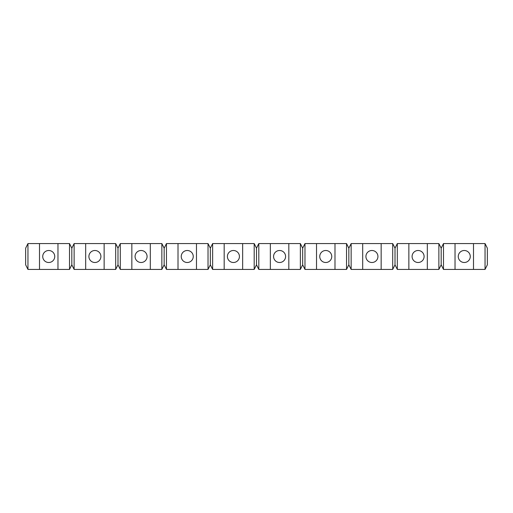 <?xml version="1.0" encoding="UTF-8"?>
<svg xmlns="http://www.w3.org/2000/svg" width="513" height="513" viewBox="0 0 513 513"><rect width="100%" height="100%" fill="white"/><g stroke="black" fill="none" stroke-linecap="round" stroke-linejoin="round"><path stroke-width="0.38" stroke-dasharray="2.56 1.92" d="M39.501 269.428L39.501 243.572L57.969 243.572L39.501 243.572L39.501 269.428L39.501 243.572L39.501 269.428L39.501 243.572L27.959 243.572L25.65 248.189L27.959 243.572L27.959 269.428L25.65 264.811L25.65 248.189L27.959 243.572L27.959 269.428L25.65 264.811L27.959 269.428L69.511 269.428L71.82 264.811L69.511 269.428L69.511 243.572L71.82 248.189L74.128 243.572L74.128 269.428L71.82 264.811L74.128 269.428L115.681 269.428L117.99 264.811L115.681 269.428L115.681 243.572L117.99 248.189L120.298 243.572L120.298 269.428L117.99 264.811L120.298 269.428L161.851 269.428L161.851 243.572L164.16 248.189L164.16 264.811L161.851 269.428L164.16 264.811L166.469 269.428L164.16 264.811L166.469 269.428L166.469 243.572L164.16 248.189L166.469 243.572L208.021 243.572L210.33 248.189L212.639 243.572L254.191 243.572L256.5 248.189L258.808 243.572L300.361 243.572L302.67 248.189L304.978 243.572L346.531 243.572L348.84 248.189L351.149 243.572L392.701 243.572L395.01 248.189L397.319 243.572L438.871 243.572L441.18 248.189L443.488 243.572L485.041 243.572L487.35 248.189L485.041 243.572L487.35 248.189L487.35 264.811L485.041 269.428L485.041 243.572L485.041 269.428L487.35 264.811L487.35 248.189L487.35 264.811L485.041 269.428L473.499 269.428L473.499 243.572L455.031 243.572L473.499 243.572L473.499 269.428L473.499 243.572L473.499 269.428L455.031 269.428L455.031 243.572L455.031 269.428L473.499 269.428L473.499 243.572M187.245 250.498A6.002 6.002 0 0 1 192.446 259.501A6.002 6.002 0 0 1 182.044 259.501A6.002 6.002 0 0 1 187.245 250.498A6.002 6.002 0 0 1 192.446 259.501A6.002 6.002 0 0 1 182.044 259.501A6.002 6.002 0 0 1 187.245 250.498A6.002 6.002 0 0 0 181.243 256.5A6.002 6.002 0 0 0 187.245 262.502A6.002 6.002 0 0 1 181.551 254.602A6.002 6.002 0 0 1 190.849 251.697A6.002 6.002 0 0 1 187.245 262.502A6.002 6.002 0 0 0 192.446 253.499A6.002 6.002 0 0 0 182.044 253.499A6.002 6.002 0 0 0 187.245 262.502A6.002 6.002 0 0 0 193.247 256.5A6.002 6.002 0 0 0 187.245 250.498M39.501 243.572L57.969 243.572L57.969 269.428L57.969 243.572L57.969 269.428L57.969 243.572L69.511 243.572L71.82 248.189L74.128 243.572L74.128 269.428L71.82 264.811L71.82 248.189L74.128 243.572L85.671 243.572L85.671 269.428L85.671 243.572L85.671 269.428L85.671 243.572L115.681 243.572L117.99 248.189L120.298 243.572L120.298 269.428L117.99 264.811L117.99 248.189L120.298 243.572L131.841 243.572L131.841 269.428L131.841 243.572L131.841 269.428L131.841 243.572L161.851 243.572L164.16 248.189L164.16 264.811L164.16 248.189L166.469 243.572L166.469 269.428L178.011 269.428L178.011 243.572L178.011 269.428L196.479 269.428L178.011 269.428L178.011 243.572L178.011 269.428L196.479 269.428L196.479 243.572L196.479 269.428L196.479 243.572L196.479 269.428L208.021 269.428L208.021 243.572L210.33 248.189L208.021 243.572L208.021 269.428L210.33 264.811L210.33 248.189L212.639 243.572L210.33 248.189L210.33 264.811L208.021 269.428L210.33 264.811L210.33 248.189M375.529 251.697A6.002 6.002 0 0 1 371.925 262.502A6.002 6.002 0 0 1 366.231 254.602A6.002 6.002 0 0 1 375.529 251.697M371.925 262.502A6.002 6.002 0 0 0 377.126 253.499A6.002 6.002 0 0 0 366.724 253.499A6.002 6.002 0 0 0 371.925 262.502A6.002 6.002 0 0 0 377.927 256.5A6.002 6.002 0 0 0 371.925 250.498A6.002 6.002 0 0 1 377.126 259.501A6.002 6.002 0 0 1 366.724 259.501A6.002 6.002 0 0 1 371.925 250.498A6.002 6.002 0 0 0 365.923 256.5A6.002 6.002 0 0 0 371.925 262.502M464.265 262.502A6.002 6.002 0 0 1 458.571 254.602A6.002 6.002 0 0 1 467.869 251.697A6.002 6.002 0 0 1 464.265 262.502A6.002 6.002 0 0 0 469.466 253.499A6.002 6.002 0 0 0 459.064 253.499A6.002 6.002 0 0 0 464.265 262.502A6.002 6.002 0 0 0 470.267 256.5A6.002 6.002 0 0 0 464.265 250.498A6.002 6.002 0 0 1 469.466 259.501A6.002 6.002 0 0 1 459.064 259.501A6.002 6.002 0 0 1 464.265 250.498A6.002 6.002 0 0 0 458.263 256.5A6.002 6.002 0 0 0 464.265 262.502M418.095 262.502A6.002 6.002 0 0 1 412.401 254.602A6.002 6.002 0 0 1 421.699 251.697A6.002 6.002 0 0 1 418.095 262.502A6.002 6.002 0 0 0 423.296 253.499A6.002 6.002 0 0 0 412.894 253.499A6.002 6.002 0 0 0 418.095 262.502A6.002 6.002 0 0 0 424.097 256.5A6.002 6.002 0 0 0 418.095 250.498A6.002 6.002 0 0 1 423.296 259.501A6.002 6.002 0 0 1 412.894 259.501A6.002 6.002 0 0 1 418.095 250.498A6.002 6.002 0 0 0 412.093 256.5A6.002 6.002 0 0 0 418.095 262.502M325.755 262.502A6.002 6.002 0 0 1 320.061 254.602A6.002 6.002 0 0 1 329.359 251.697A6.002 6.002 0 0 1 325.755 262.502A6.002 6.002 0 0 0 330.956 253.499A6.002 6.002 0 0 0 320.554 253.499A6.002 6.002 0 0 0 325.755 262.502A6.002 6.002 0 0 0 331.757 256.5A6.002 6.002 0 0 0 325.755 250.498A6.002 6.002 0 0 1 330.956 259.501A6.002 6.002 0 0 1 320.554 259.501A6.002 6.002 0 0 1 325.755 250.498A6.002 6.002 0 0 0 319.753 256.5A6.002 6.002 0 0 0 325.755 262.502M279.585 262.502A6.002 6.002 0 0 1 273.891 254.602A6.002 6.002 0 0 1 283.189 251.697A6.002 6.002 0 0 1 279.585 262.502A6.002 6.002 0 0 0 284.786 253.499A6.002 6.002 0 0 0 274.384 253.499A6.002 6.002 0 0 0 279.585 262.502A6.002 6.002 0 0 0 285.587 256.5A6.002 6.002 0 0 0 279.585 250.498A6.002 6.002 0 0 1 284.786 259.501A6.002 6.002 0 0 1 274.384 259.501A6.002 6.002 0 0 1 279.585 250.498A6.002 6.002 0 0 0 273.583 256.5A6.002 6.002 0 0 0 279.585 262.502M233.415 262.502A6.002 6.002 0 0 1 227.721 254.602A6.002 6.002 0 0 1 237.019 251.697A6.002 6.002 0 0 1 233.415 262.502A6.002 6.002 0 0 0 238.616 253.499A6.002 6.002 0 0 0 228.214 253.499A6.002 6.002 0 0 0 233.415 262.502A6.002 6.002 0 0 0 239.417 256.5A6.002 6.002 0 0 0 233.415 250.498A6.002 6.002 0 0 1 238.616 259.501A6.002 6.002 0 0 1 228.214 259.501A6.002 6.002 0 0 1 233.415 250.498A6.002 6.002 0 0 0 227.413 256.5A6.002 6.002 0 0 0 233.415 262.502M141.075 262.502A6.002 6.002 0 0 1 135.381 254.602A6.002 6.002 0 0 1 144.679 251.697A6.002 6.002 0 0 1 141.075 262.502A6.002 6.002 0 0 0 146.276 253.499A6.002 6.002 0 0 0 135.874 253.499A6.002 6.002 0 0 0 141.075 262.502A6.002 6.002 0 0 0 147.077 256.5A6.002 6.002 0 0 0 141.075 250.498A6.002 6.002 0 0 1 146.276 259.501A6.002 6.002 0 0 1 135.874 259.501A6.002 6.002 0 0 1 141.075 250.498A6.002 6.002 0 0 0 135.073 256.5A6.002 6.002 0 0 0 141.075 262.502M94.905 262.502A6.002 6.002 0 0 1 89.211 254.602A6.002 6.002 0 0 1 98.509 251.697A6.002 6.002 0 0 1 94.905 262.502A6.002 6.002 0 0 0 100.106 253.499A6.002 6.002 0 0 0 89.704 253.499A6.002 6.002 0 0 0 94.905 262.502A6.002 6.002 0 0 0 100.907 256.5A6.002 6.002 0 0 0 94.905 250.498A6.002 6.002 0 0 1 100.106 259.501A6.002 6.002 0 0 1 89.704 259.501A6.002 6.002 0 0 1 94.905 250.498A6.002 6.002 0 0 0 88.903 256.5A6.002 6.002 0 0 0 94.905 262.502M48.735 262.502A6.002 6.002 0 0 1 43.041 254.602A6.002 6.002 0 0 1 52.339 251.697A6.002 6.002 0 0 1 48.735 262.502A6.002 6.002 0 0 0 53.936 253.499A6.002 6.002 0 0 0 43.534 253.499A6.002 6.002 0 0 0 48.735 262.502A6.002 6.002 0 0 0 54.737 256.5A6.002 6.002 0 0 0 48.735 250.498A6.002 6.002 0 0 1 53.936 259.501A6.002 6.002 0 0 1 43.534 259.501A6.002 6.002 0 0 1 48.735 250.498A6.002 6.002 0 0 0 42.733 256.5A6.002 6.002 0 0 0 48.735 262.502M104.139 269.428L104.139 243.572L85.671 243.572L104.139 243.572L104.139 269.428L104.139 243.572M150.309 269.428L150.309 243.572L131.841 243.572L150.309 243.572L150.309 269.428L150.309 243.572M210.33 264.811L212.639 269.428L212.639 243.572L212.639 269.428L210.33 264.811L212.639 269.428L224.181 269.428L224.181 243.572L242.649 243.572L224.181 243.572L224.181 269.428L242.649 269.428L242.649 243.572L242.649 269.428L242.649 243.572L242.649 269.428L224.181 269.428L224.181 243.572L224.181 269.428L254.191 269.428L254.191 243.572L256.5 248.189L254.191 243.572L254.191 269.428L256.5 264.811L256.5 248.189L258.808 243.572L256.5 248.189L256.5 264.811L254.191 269.428L256.5 264.811L256.5 248.189M256.5 264.811L258.808 269.428L258.808 243.572L258.808 269.428L256.5 264.811L258.808 269.428L270.351 269.428L270.351 243.572L288.819 243.572L270.351 243.572L270.351 269.428L288.819 269.428L288.819 243.572L288.819 269.428L288.819 243.572L288.819 269.428L270.351 269.428L270.351 243.572L270.351 269.428L300.361 269.428L300.361 243.572L302.67 248.189L300.361 243.572L300.361 269.428L302.67 264.811L302.67 248.189L304.978 243.572L302.67 248.189L302.67 264.811L300.361 269.428L302.67 264.811L302.67 248.189M302.67 264.811L304.978 269.428L304.978 243.572L304.978 269.428L302.67 264.811L304.978 269.428L316.521 269.428L316.521 243.572L334.989 243.572L316.521 243.572L316.521 269.428L334.989 269.428L334.989 243.572L334.989 269.428L334.989 243.572L334.989 269.428L316.521 269.428L316.521 243.572L316.521 269.428L346.531 269.428L346.531 243.572L348.84 248.189L346.531 243.572L346.531 269.428L348.84 264.811L348.84 248.189L351.149 243.572L348.84 248.189L348.84 264.811L346.531 269.428L348.84 264.811L348.84 248.189M348.84 264.811L351.149 269.428L351.149 243.572L351.149 269.428L348.84 264.811L351.149 269.428L362.691 269.428L362.691 243.572L381.159 243.572L362.691 243.572L362.691 269.428L381.159 269.428L381.159 243.572L381.159 269.428L381.159 243.572L381.159 269.428L362.691 269.428L362.691 243.572L362.691 269.428L392.701 269.428L392.701 243.572L395.01 248.189L392.701 243.572L392.701 269.428L395.01 264.811L395.01 248.189L397.319 243.572L395.01 248.189L395.01 264.811L392.701 269.428L395.01 264.811L395.01 248.189M395.01 264.811L397.319 269.428L397.319 243.572L397.319 269.428L395.01 264.811L397.319 269.428L408.861 269.428L408.861 243.572L427.329 243.572L408.861 243.572L408.861 269.428L427.329 269.428L427.329 243.572L427.329 269.428L427.329 243.572L427.329 269.428L408.861 269.428L408.861 243.572L408.861 269.428L438.871 269.428L438.871 243.572L441.18 248.189L438.871 243.572L438.871 269.428L441.18 264.811L441.18 248.189L443.488 243.572L441.18 248.189L441.18 264.811L438.871 269.428L441.18 264.811L441.18 248.189M441.18 264.811L443.488 269.428L443.488 243.572L443.488 269.428L441.18 264.811L443.488 269.428L455.031 269.428L455.031 243.572L455.031 269.428L473.499 269.428M178.011 269.428L178.011 243.572M196.479 269.428L196.479 243.572M25.65 264.811L25.65 248.189L25.65 264.811M57.969 269.428L57.969 243.572M69.511 269.428L69.511 243.572L71.82 248.189L71.82 264.811L69.511 269.428M71.82 264.811L71.82 248.189M48.735 250.498A6.002 6.002 0 0 1 53.936 259.501A6.002 6.002 0 0 1 43.534 259.501A6.002 6.002 0 0 1 48.735 250.498M85.671 269.428L85.671 243.572M115.681 269.428L115.681 243.572L117.99 248.189L117.99 264.811L115.681 269.428M117.99 264.811L117.99 248.189M94.905 250.498A6.002 6.002 0 0 1 100.106 259.501A6.002 6.002 0 0 1 89.704 259.501A6.002 6.002 0 0 1 94.905 250.498M131.841 269.428L131.841 243.572M164.16 264.811L161.851 269.428L161.851 243.572L164.16 248.189M141.075 250.498A6.002 6.002 0 0 1 146.276 259.501A6.002 6.002 0 0 1 135.874 259.501A6.002 6.002 0 0 1 141.075 250.498M224.181 269.428L224.181 243.572M242.649 269.428L242.649 243.572M233.415 250.498A6.002 6.002 0 0 1 238.616 259.501A6.002 6.002 0 0 1 228.214 259.501A6.002 6.002 0 0 1 233.415 250.498M270.351 269.428L270.351 243.572M288.819 269.428L288.819 243.572M279.585 250.498A6.002 6.002 0 0 1 284.786 259.501A6.002 6.002 0 0 1 274.384 259.501A6.002 6.002 0 0 1 279.585 250.498M316.521 269.428L316.521 243.572M334.989 269.428L334.989 243.572M325.755 250.498A6.002 6.002 0 0 1 330.956 259.501A6.002 6.002 0 0 1 320.554 259.501A6.002 6.002 0 0 1 325.755 250.498M362.691 269.428L362.691 243.572M381.159 269.428L381.159 243.572M371.925 250.498A6.002 6.002 0 0 1 377.126 259.501A6.002 6.002 0 0 1 366.724 259.501A6.002 6.002 0 0 1 371.925 250.498M408.861 269.428L408.861 243.572M427.329 269.428L427.329 243.572M418.095 250.498A6.002 6.002 0 0 1 423.296 259.501A6.002 6.002 0 0 1 412.894 259.501A6.002 6.002 0 0 1 418.095 250.498M455.031 269.428L455.031 243.572M464.265 250.498A6.002 6.002 0 0 1 469.466 259.501A6.002 6.002 0 0 1 459.064 259.501A6.002 6.002 0 0 1 464.265 250.498"/><path stroke-width="0.77" d="M464.265 250.498A6.002 6.002 0 0 0 458.263 256.5A6.002 6.002 0 0 0 464.265 262.502A6.002 6.002 0 0 0 470.267 256.5A6.002 6.002 0 0 0 464.265 250.498M418.095 250.498A6.002 6.002 0 0 0 412.093 256.5A6.002 6.002 0 0 0 418.095 262.502A6.002 6.002 0 0 0 424.097 256.5A6.002 6.002 0 0 0 418.095 250.498M325.755 250.498A6.002 6.002 0 0 0 319.753 256.5A6.002 6.002 0 0 0 325.755 262.502A6.002 6.002 0 0 0 331.757 256.5A6.002 6.002 0 0 0 325.755 250.498M279.585 250.498A6.002 6.002 0 0 0 273.583 256.5A6.002 6.002 0 0 0 279.585 262.502A6.002 6.002 0 0 0 285.587 256.5A6.002 6.002 0 0 0 279.585 250.498M233.415 250.498A6.002 6.002 0 0 0 227.413 256.5A6.002 6.002 0 0 0 233.415 262.502A6.002 6.002 0 0 0 239.417 256.5A6.002 6.002 0 0 0 233.415 250.498M187.245 250.498A6.002 6.002 0 0 0 181.243 256.5A6.002 6.002 0 0 0 187.245 262.502A6.002 6.002 0 0 0 193.247 256.5A6.002 6.002 0 0 0 187.245 250.498M141.075 250.498A6.002 6.002 0 0 0 135.073 256.5A6.002 6.002 0 0 0 141.075 262.502A6.002 6.002 0 0 0 147.077 256.5A6.002 6.002 0 0 0 141.075 250.498M94.905 250.498A6.002 6.002 0 0 0 88.903 256.5A6.002 6.002 0 0 0 94.905 262.502A6.002 6.002 0 0 0 100.907 256.5A6.002 6.002 0 0 0 94.905 250.498M48.735 250.498A6.002 6.002 0 0 0 42.733 256.5A6.002 6.002 0 0 0 48.735 262.502A6.002 6.002 0 0 0 54.737 256.5A6.002 6.002 0 0 0 48.735 250.498M371.925 250.498A6.002 6.002 0 0 0 365.923 256.5A6.002 6.002 0 0 0 371.925 262.502A6.002 6.002 0 0 0 377.927 256.5A6.002 6.002 0 0 0 371.925 250.498M161.851 243.572L161.851 269.428L164.16 264.811L166.469 269.428L166.469 243.572L164.16 248.189L161.851 243.572L120.298 243.572L117.99 248.189L115.681 243.572L74.128 243.572L71.82 248.189L69.511 243.572L27.959 243.572L25.65 248.189L25.65 264.811L27.959 269.428L27.959 243.572M164.16 264.811L164.16 248.189M208.021 243.572L208.021 269.428L210.33 264.811L210.33 248.189L208.021 243.572L166.469 243.572M208.021 269.428L196.479 269.428L196.479 243.572M196.479 269.428L178.011 269.428L178.011 243.572M178.011 269.428L166.469 269.428M69.511 243.572L69.511 269.428L71.82 264.811L71.82 248.189M69.511 269.428L57.969 269.428L57.969 243.572M57.969 269.428L39.501 269.428L39.501 243.572M39.501 269.428L27.959 269.428M71.82 264.811L74.128 269.428L74.128 243.572M115.681 243.572L115.681 269.428L117.99 264.811L117.99 248.189M115.681 269.428L104.139 269.428L104.139 243.572M104.139 269.428L85.671 269.428L85.671 243.572M85.671 269.428L74.128 269.428M117.99 264.811L120.298 269.428L120.298 243.572M161.851 269.428L150.309 269.428L150.309 243.572M150.309 269.428L131.841 269.428L131.841 243.572M131.841 269.428L120.298 269.428M210.33 264.811L212.639 269.428L212.639 243.572L210.33 248.189M254.191 243.572L254.191 269.428L256.5 264.811L256.5 248.189L254.191 243.572L212.639 243.572M254.191 269.428L242.649 269.428L242.649 243.572M242.649 269.428L224.181 269.428L224.181 243.572M224.181 269.428L212.639 269.428M256.5 264.811L258.808 269.428L258.808 243.572L256.5 248.189M300.361 243.572L300.361 269.428L302.67 264.811L302.67 248.189L300.361 243.572L258.808 243.572M300.361 269.428L288.819 269.428L288.819 243.572M288.819 269.428L270.351 269.428L270.351 243.572M270.351 269.428L258.808 269.428M302.67 264.811L304.978 269.428L304.978 243.572L302.67 248.189M346.531 243.572L346.531 269.428L348.84 264.811L348.84 248.189L346.531 243.572L304.978 243.572M346.531 269.428L334.989 269.428L334.989 243.572M334.989 269.428L316.521 269.428L316.521 243.572M316.521 269.428L304.978 269.428M348.84 264.811L351.149 269.428L351.149 243.572L348.84 248.189M392.701 243.572L392.701 269.428L395.01 264.811L395.01 248.189L392.701 243.572L351.149 243.572M392.701 269.428L381.159 269.428L381.159 243.572M381.159 269.428L362.691 269.428L362.691 243.572M362.691 269.428L351.149 269.428M395.01 264.811L397.319 269.428L397.319 243.572L395.01 248.189M438.871 243.572L438.871 269.428L441.18 264.811L441.18 248.189L438.871 243.572L397.319 243.572M438.871 269.428L427.329 269.428L427.329 243.572M427.329 269.428L408.861 269.428L408.861 243.572M408.861 269.428L397.319 269.428M441.18 264.811L443.488 269.428L443.488 243.572L441.18 248.189M485.041 243.572L485.041 269.428L487.35 264.811L487.35 248.189L485.041 243.572L443.488 243.572M485.041 269.428L473.499 269.428L473.499 243.572M473.499 269.428L455.031 269.428L455.031 243.572M455.031 269.428L443.488 269.428"/></g></svg>
